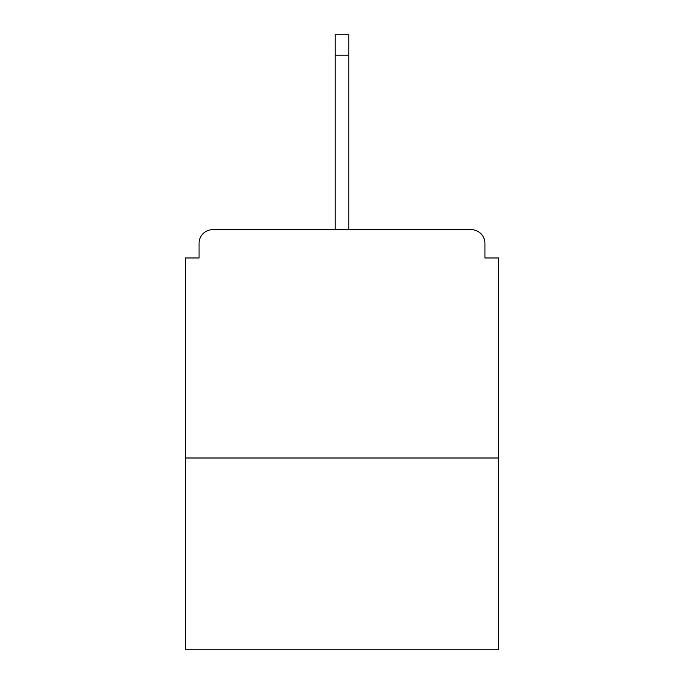 <?xml version="1.0" encoding="UTF-8"?>
<svg xmlns="http://www.w3.org/2000/svg" width="684" height="684" viewBox="0 0 684 684"><rect width="100%" height="100%" fill="white"/><g stroke="black" fill="none" stroke-linecap="round" stroke-linejoin="round"><path stroke-width="1.03" d="M484.939 257.971L484.939 243.359L484.939 257.971L498.636 257.971L498.636 649.8L185.364 649.8L185.364 257.971L199.061 257.971L199.061 243.359L199.061 257.971M498.636 457.998L185.364 457.998M484.939 243.359A13.697 13.697 0 0 0 471.242 229.662L212.758 229.662A13.697 13.697 0 0 0 199.061 243.359M471.242 229.662L413.239 229.662M270.761 229.662L212.758 229.662M348.849 55.207L335.151 55.207L335.151 34.2L348.849 34.2L348.849 229.662M335.151 55.207L335.151 229.662"/></g></svg>
